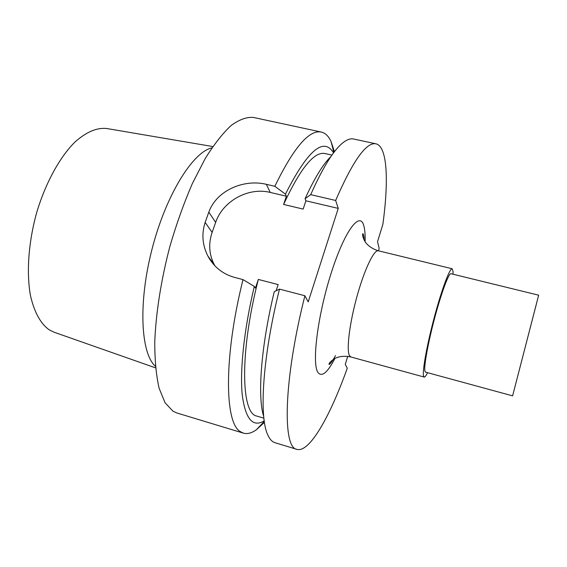 <?xml version="1.0" encoding="UTF-8"?>
<svg xmlns="http://www.w3.org/2000/svg" width="567" height="567" viewBox="0 0 567 567"><rect width="100%" height="100%" fill="white"/><g stroke="black" fill="none" stroke-linecap="round" stroke-linejoin="round"><path stroke-width="0.85" d="M331.943 155.082L324.87 153.515C314.104 151.417 300.347 168.399 283.599 204.453L303.161 209.088L305.904 200.803L305.074 198.741L310.702 194.651C323.048 166.939 333.977 149.49 343.496 142.31C347.309 139.461 350.668 138.355 353.567 139L375.978 143.82C387.424 146.399 388.827 180.908 382.867 224.348L377.537 241.684L379.117 248.126L378.628 250.848M296.938 449.369L275.009 442.721C272.16 441.877 269.757 439.283 267.801 434.939C258.906 417.014 262.585 356.515 279.496 289.12L304.89 295.74C283.479 380.563 282.387 448.1 296.938 449.369C309.511 452.998 330.164 416.192 347.273 368.217L345.268 364.375L347.727 356.345M304.89 295.74L308.2 301.892L338.244 208.394L335.65 200.463C352.943 160.702 366.381 141.821 375.978 143.82M453.026 274.215L453.068 271.671L452.197 268.765C449.865 267.851 442.012 288.596 434.634 316.081C427.242 343.538 422.33 370.343 423.485 375.765L424.187 377.055L350.874 356.976C340.618 354.85 334.863 358.365 333.552 359.301C330.313 361.682 328.81 363.397 329.051 364.446C330.263 364.177 332.411 361.236 335.494 355.629M427.553 372.689C426.058 375.751 424.938 377.211 424.187 377.055M450.971 273.712C448.844 272.897 441.721 291.736 435.038 316.613C428.34 341.454 423.854 365.835 424.867 370.903L425.519 372.129L512.611 395.858L538.65 295.187L450.971 273.712M512.611 395.858L538.65 295.187M536.233 304.599L514.567 388.296L536.233 304.599M155.564 367.87L54.248 332.276L49.258 329.874C40.618 323.743 34.367 312.382 30.505 295.783C26.302 272.805 28.449 242.13 36.735 212.405C45.58 182.907 59.691 157.279 74.766 142.211C86.29 131.913 97.014 127.355 106.943 128.553L212.809 146.541M211.909 147.867C192.893 151.956 166.032 194.772 152.091 248.906C138.036 303.012 140.772 353.482 155.415 366.282M334.445 151.708L330.993 141.325C328.506 136.08 325.274 132.99 321.305 132.054L253.343 117.433C246.73 116.88 239.366 119.531 231.251 125.392C222.824 133.188 214.163 144.202 205.275 158.448L192.319 183.63C184.02 202.837 176.599 223.554 170.072 245.766C161.156 279.488 155.861 313.133 154.763 341.993C154.77 360.158 156.223 375.574 159.107 388.232L165.068 402.776L172.97 411.203L176.897 412.982L243.427 433.145L240.323 431.6C224.66 423.11 223.54 357.316 243.009 279.609L254.307 286.434C244.023 329.533 239.77 370.449 242.251 394.944C245.44 419.041 252.762 427.695 264.229 420.898M321.305 132.054C309.171 129.524 293.685 147.611 274.846 186.302L266.334 184.325C244.051 178.818 216.551 190.328 208.812 212.157L205.148 222.406C201.441 234.015 202.376 245.27 207.954 256.178C213.844 266.937 222.647 273.996 234.355 277.348L243.009 279.609M333.559 152.856C323.622 136.64 307.583 150.397 285.449 194.148L274.846 186.302M285.449 194.148L286.378 196.217L270.268 192.433C248.488 186.897 222.817 200.973 215.673 222.363L212.129 232.371C208.394 243.413 209.003 253.973 213.965 264.052L214.999 265.923M310.702 194.651L335.65 200.463M305.904 200.803L338.244 208.394M264.442 422.33L256.39 429.736C251.67 433.117 247.347 434.251 243.427 433.145M329.328 363.241L330.355 363.532M279.496 289.12L274.272 291.658C260.863 346.876 257.347 397.07 263.719 416.532M305.074 198.741C314.501 178.144 323.14 164.04 331 156.428M276.122 290.751L278.163 284.584L258.332 279.439C239.465 352.745 241.095 414.094 256.95 416.107L263.889 418.17M254.307 286.434L255.426 288.064L258.332 279.439M283.599 204.453L286.378 196.217M365.105 241.641C365.297 234.986 364.9 229.791 363.908 226.063C360.151 210.421 344.764 230.294 331.163 273.166C317.485 315.925 311.602 364.319 318.087 372.639C321.957 377.253 327.549 372.554 334.87 358.542M364.184 240.096C363.986 236.439 363.567 234.299 362.937 233.682L362.88 233.661C362.164 234.469 362.646 236.701 364.333 240.365C365.028 241.825 368.366 247.666 378.338 250.777C374.085 249.402 364.496 269.268 357.061 296.137C349.591 322.97 346.317 349.641 349.392 355.495L350.874 356.976M270.268 192.433L266.334 184.325M212.129 232.371L205.148 222.406M215.673 222.363L208.812 212.157M452.197 268.765L378.338 250.777M264.3 421.416L256.39 429.736M333.878 152.445L330.993 141.325M213.965 264.052L207.954 256.178"/></g></svg>
